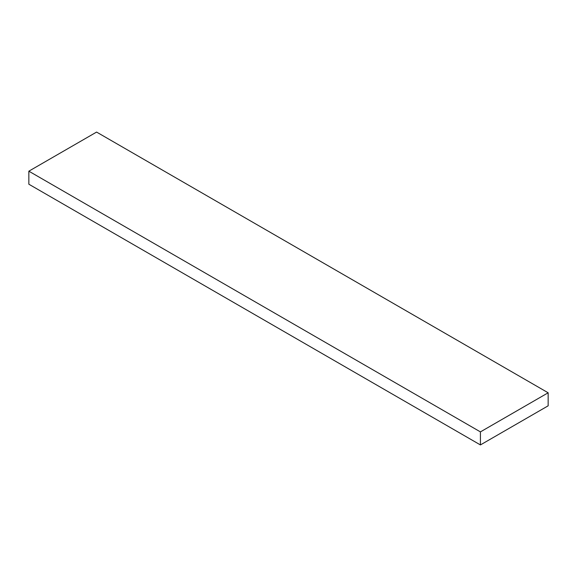 <?xml version="1.0" encoding="UTF-8"?>
<svg xmlns="http://www.w3.org/2000/svg" width="577" height="577" viewBox="0 0 577 577"><rect width="100%" height="100%" fill="white"/><g stroke="black" fill="none" stroke-linecap="round" stroke-linejoin="round"><path stroke-width="0.87" d="M548.15 405.819L548.15 392.786L96.583 132.075L548.15 392.786L480.417 431.892L28.85 171.181L96.583 132.075L28.85 171.181L480.417 431.892L480.417 444.925L28.85 184.214L28.85 171.181L28.85 184.214L480.417 444.925L548.15 405.819L548.15 392.786L480.417 431.892L480.417 444.925L548.15 405.819"/></g></svg>
